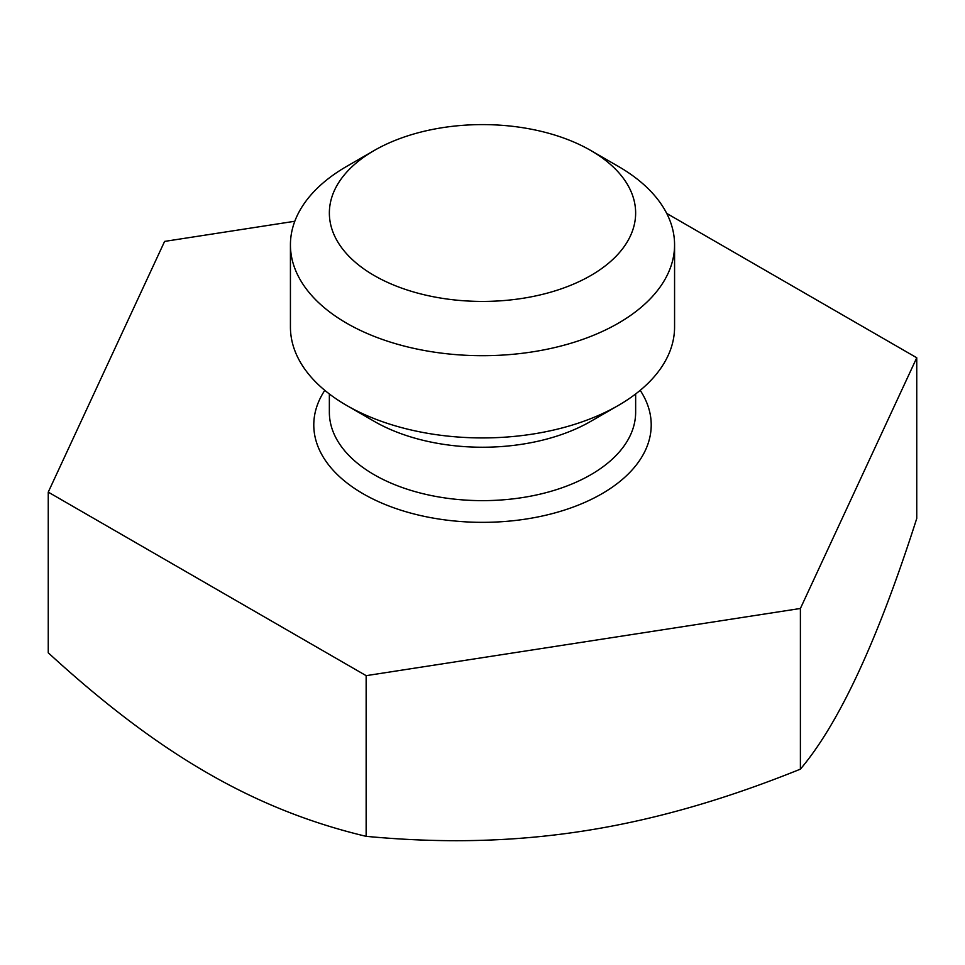 <?xml version="1.0" encoding="UTF-8"?>
<svg xmlns="http://www.w3.org/2000/svg" width="965" height="965" viewBox="0 0 965 965"><rect width="100%" height="100%" fill="white"/><g stroke="black" fill="none" stroke-linecap="round" stroke-linejoin="round"><path stroke-width="1.45" d="M666.719 213.41L916.75 357.762L800.395 608.481L366.145 675.657L48.25 492.126L164.605 241.407L294.808 221.262M800.395 608.481L800.395 769.153C839.188 723.304 877.969 639.735 916.75 518.446L916.75 357.762M48.25 492.126L48.25 652.798C159.478 754.751 254.965 809.864 366.145 836.341C518.084 850.575 648.516 830.383 800.395 769.153M366.145 675.657L366.145 836.341M590.785 421.343L618.324 405.445A192.071 110.891 0 0 0 618.324 405.445L590.785 421.343A153.145 88.418 180 0 1 374.215 421.343L346.676 405.445A192.071 110.891 180 0 1 290.429 327.026L290.429 244.796A192.071 110.891 180 0 1 346.676 166.39A192.071 110.891 180 0 1 346.688 166.39L374.215 150.492L346.676 166.39M290.429 244.796A192.071 110.891 180 0 0 408.991 347.255A192.071 110.891 180 0 0 618.312 323.215A192.071 110.891 0 0 0 674.571 244.796L674.571 327.026A192.071 110.891 0 0 1 618.324 405.445A192.071 110.891 180 0 1 346.676 405.445M674.571 244.796A192.071 110.891 0 0 0 618.324 166.39L590.785 150.492A153.145 88.418 0 0 0 374.215 150.492A153.145 88.418 180 0 0 374.215 275.532A153.145 88.418 180 0 0 590.785 275.532A153.145 88.418 0 0 0 590.785 150.492M640.205 390.33A168.718 97.405 180 0 1 601.798 493.815A168.718 97.405 180 0 1 390.849 506.721A168.718 97.405 180 0 1 324.795 390.33M635.646 393.961L635.646 412.224A153.145 88.418 0 0 1 590.785 474.744A153.145 88.418 180 0 1 423.9 493.911A153.145 88.418 180 0 1 329.355 412.224L329.355 393.961"/></g></svg>
